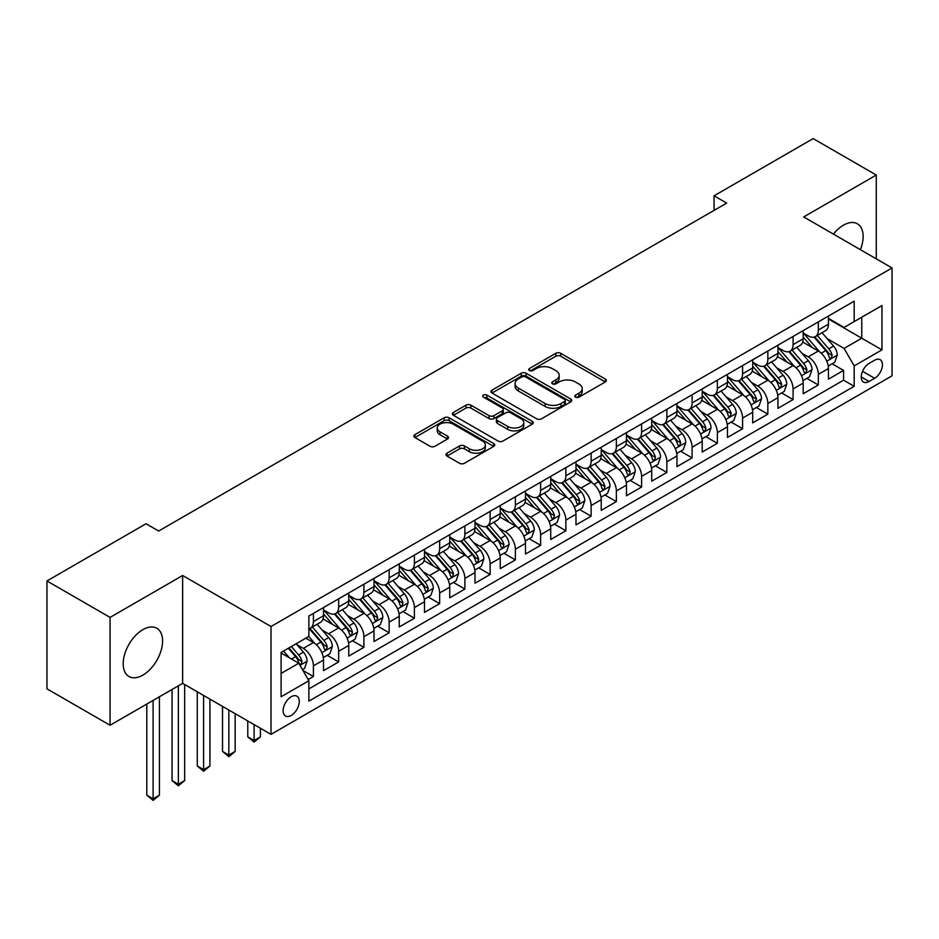 <?xml version="1.0" encoding="UTF-8"?>
<svg xmlns="http://www.w3.org/2000/svg" width="939" height="939" viewBox="0 0 939 939"><rect width="100%" height="100%" fill="white"/><g stroke="black" fill="none" stroke-linecap="round" stroke-linejoin="round"><path stroke-width="1.41" d="M575.537 397.138A2.453 1.42 0 0 0 579.011 397.138L605.338 381.938A3.51 2.019 0 0 0 606.359 380.506A3.51 2.019 0 0 0 605.338 379.074L560.736 353.322A3.51 2.019 0 0 0 555.782 353.322L529.443 368.522A2.453 1.42 0 0 0 528.727 369.52A2.453 1.42 0 0 0 529.443 370.529A2.453 1.42 0 0 0 532.918 370.529L536.322 368.558A11.209 6.479 0 0 1 552.179 368.558L555.9 370.705A11.209 6.479 0 0 1 559.186 375.283A11.209 6.479 0 0 1 555.9 379.861L552.496 381.833A2.453 1.42 0 0 0 551.78 382.83A2.453 1.42 0 0 0 552.496 383.828A2.453 1.42 0 0 0 555.958 383.828L559.374 381.868A11.209 6.479 0 0 1 575.231 381.868L578.952 384.016A11.209 6.479 0 0 1 582.227 388.593A11.209 6.479 0 0 1 578.952 393.171L575.537 395.131A2.453 1.42 0 0 0 574.821 396.141A2.453 1.42 0 0 0 575.537 397.138L575.537 395.131M142.881 675.118A27.853 16.08 120 0 0 161.074 650.586A27.853 16.08 120 0 0 156.813 628.261A27.853 16.08 120 0 0 142.881 629.646A27.853 16.08 120 0 0 124.687 654.19A27.853 16.08 120 0 0 128.96 676.503A27.853 16.08 120 0 0 142.881 675.118M860.406 249.692A27.853 16.08 120 0 0 857.377 223.799A27.853 16.08 120 0 0 843.457 225.172A27.853 16.08 120 0 0 833.445 234.116M291.207 715.424A11.421 6.596 120 0 0 298.661 705.353A11.421 6.596 120 0 0 296.912 696.198A11.421 6.596 120 0 0 291.207 696.761A11.421 6.596 120 0 0 283.742 706.832A11.421 6.596 120 0 0 285.491 715.988A11.421 6.596 120 0 0 291.207 715.424M446.987 453.185A3.51 2.019 0 0 0 445.966 454.617A3.51 2.019 0 0 0 446.987 456.049L459.511 463.267A3.51 2.019 0 0 0 464.465 463.267L493.703 446.389A3.51 2.019 0 0 0 494.724 444.957A3.51 2.019 0 0 0 493.703 443.525L449.1 417.773A3.51 2.019 0 0 0 444.147 417.773L414.897 434.651A3.51 2.019 0 0 0 413.876 436.083A3.51 2.019 0 0 0 414.897 437.515L430.015 446.248A3.51 2.019 0 0 0 434.968 446.248L447.492 439.018A3.51 2.019 0 0 0 448.513 437.586A3.51 2.019 0 0 0 447.492 436.154L439.992 431.834A9.378 5.411 0 0 1 437.245 428.008A9.378 5.411 0 0 1 443.032 423.008A9.378 5.411 0 0 1 453.244 424.182L482.611 441.13A9.378 5.411 0 0 1 485.357 444.957A9.378 5.411 0 0 1 479.571 449.957A9.378 5.411 0 0 1 469.359 448.783L464.465 445.955A3.51 2.019 0 0 0 459.511 445.955L446.987 453.185L446.987 456.049M182.647 575.501L110.063 617.404L46.95 580.959L46.95 688.827L110.063 725.26L182.647 683.357L271.007 734.368L271.007 626.513L182.647 575.501L182.647 683.357M876.275 258.847L876.275 175.041L803.69 216.944L892.05 267.955L271.007 626.513M876.275 175.041L813.162 138.596L714.063 195.805L714.063 210.383M46.95 580.959L146.038 523.751L158.668 531.04L726.692 203.094L714.063 195.805M536.568 418.771A3.51 2.019 0 0 0 541.533 418.771L570.771 401.892A3.51 2.019 0 0 0 571.792 400.46A3.51 2.019 0 0 0 570.771 399.028L526.169 373.276A3.51 2.019 0 0 0 521.204 373.276L491.966 390.166A3.51 2.019 0 0 0 490.944 391.598A3.51 2.019 0 0 0 491.966 393.018L536.568 418.771M484.395 397.667A2.453 1.42 0 0 1 486.883 398.019L486.883 395.096L532.237 421.282A3.51 2.019 0 0 1 533.258 422.714A3.51 2.019 0 0 1 532.237 424.146L502.999 441.025A3.51 2.019 0 0 1 498.034 441.025L453.431 415.273L453.431 412.409A3.51 2.019 0 0 0 452.41 413.841A3.51 2.019 0 0 0 453.431 415.273M453.431 412.409L465.944 405.178A3.51 2.019 0 0 1 470.909 405.178L488.996 415.625A3.51 2.019 0 0 0 493.949 415.625L502.248 410.836A3.51 2.019 0 0 0 503.281 409.404A3.51 2.019 0 0 0 502.248 407.972L483.421 397.103A2.453 1.42 0 0 1 482.705 396.094A2.453 1.42 0 0 1 484.219 394.791A2.453 1.42 0 0 1 486.883 395.096M308.18 679.531L313.415 676.503L302.945 670.458M296.982 644.717L303.32 648.38A14.285 8.24 60 0 1 313.415 665.868L323.521 660.035L323.521 670.681L338.662 661.936L327.183 655.305M322.23 630.139L328.568 633.802A14.285 8.24 60 0 1 338.662 651.29L348.768 645.457L348.768 656.103L363.909 647.358L352.418 640.727M347.477 615.561L353.815 619.224A14.285 8.24 60 0 1 363.909 636.712L374.004 630.891L374.004 641.525L389.157 632.78L377.666 626.149M372.724 600.995L379.063 604.646A14.285 8.24 60 0 1 389.157 622.146L399.251 616.313L399.251 626.947L414.404 618.202L402.913 611.571M397.96 586.417L404.298 590.079A14.285 8.24 60 0 1 414.404 607.568L424.498 601.735L424.498 612.381L439.652 603.624L428.161 596.993M423.207 571.839L429.546 575.501A14.285 8.24 60 0 1 439.652 592.99L449.746 587.157L449.746 597.803L464.887 589.058L453.408 582.426M448.455 557.261L454.793 560.923A14.285 8.24 60 0 1 464.887 578.412L474.993 572.579L474.993 583.225L490.135 574.48L478.655 567.849M473.702 542.683L480.04 546.345A14.285 8.24 60 0 1 490.135 563.834L500.241 558.012L500.241 568.647L515.382 559.902L503.903 553.271M498.949 528.117L505.288 531.767A14.285 8.24 60 0 1 515.382 549.268L525.488 543.435L525.488 554.069L540.629 545.324L529.138 538.693M524.197 513.539L530.535 517.201A14.285 8.24 60 0 1 540.629 534.69L550.724 528.857L550.724 539.502L565.877 530.758L554.386 524.126M549.444 498.961L555.782 502.623A14.285 8.24 60 0 1 565.877 520.112L575.971 514.279L575.971 524.924L591.124 516.18L579.633 509.548M574.68 484.383L581.018 488.045A14.285 8.24 60 0 1 591.124 505.534L601.218 499.712L601.218 510.347L616.371 501.602L604.88 494.97M599.927 469.817L606.265 473.467A14.285 8.24 60 0 1 616.371 490.956L626.466 485.134L626.466 495.769L641.607 487.024L630.128 480.392M625.174 455.239L631.513 458.889A14.285 8.24 60 0 1 641.607 476.39L651.713 470.556L651.713 481.191L666.854 472.446L655.375 465.814M650.422 440.661L656.76 444.323A14.285 8.24 60 0 1 666.854 461.812L676.96 455.978L676.96 466.624L692.102 457.88L680.622 451.248M675.669 426.083L682.007 429.745A14.285 8.24 60 0 1 692.102 447.234L702.208 441.4L702.208 452.046L717.349 443.302L705.858 436.67M700.917 411.505L707.255 415.167A14.285 8.24 60 0 1 717.349 432.656L727.443 426.834L727.443 437.468L742.596 428.724L731.105 422.092M726.164 396.939L732.502 400.589A14.285 8.24 60 0 1 742.596 418.09L752.691 412.256L752.691 422.89L767.844 414.146L756.353 407.514M751.4 382.361L757.738 386.023A14.285 8.24 60 0 1 767.844 403.512L777.938 397.678L777.938 408.324L793.091 399.568L781.6 392.936M776.647 367.783L782.985 371.445A14.285 8.24 60 0 1 793.091 388.934L803.185 383.1L803.185 393.746L818.327 385.002L818.327 374.356A14.285 8.24 -120 0 0 808.233 356.867L801.894 353.205M806.847 378.37L818.327 385.002M323.521 660.035A14.285 8.24 -120 0 0 313.415 642.546L305.844 638.168M348.768 645.457A14.285 8.24 -120 0 0 338.662 627.968L323.051 618.954M374.004 630.891A14.285 8.24 -120 0 0 363.909 613.39L348.299 604.376M399.251 616.313A14.285 8.24 -120 0 0 389.157 598.824L373.546 589.809M424.498 601.735A14.285 8.24 -120 0 0 414.404 584.246L398.793 575.231M449.746 587.157A14.285 8.24 -120 0 0 439.652 569.668L424.029 560.653M474.993 572.579A14.285 8.24 -120 0 0 464.887 555.09L449.276 546.075M500.241 558.012A14.285 8.24 -120 0 0 490.135 540.524L474.524 531.509M525.488 543.435A14.285 8.24 -120 0 0 515.382 525.946L499.771 516.931M550.724 528.857A14.285 8.24 -120 0 0 540.629 511.368L525.018 502.353M575.971 514.279A14.285 8.24 -120 0 0 565.877 496.79L550.266 487.775M601.218 499.712A14.285 8.24 -120 0 0 591.124 482.212L575.513 473.197M626.466 485.134A14.285 8.24 -120 0 0 616.371 467.645L600.749 458.631M651.713 470.556A14.285 8.24 -120 0 0 641.607 453.068L625.996 444.053M676.96 455.978A14.285 8.24 -120 0 0 666.854 438.49L651.243 429.475M702.208 441.4A14.285 8.24 -120 0 0 692.102 423.912L676.491 414.897M727.443 426.834A14.285 8.24 -120 0 0 717.349 409.334L701.738 400.319M752.691 412.256A14.285 8.24 -120 0 0 742.596 394.767L726.986 385.753M777.938 397.678A14.285 8.24 -120 0 0 767.844 380.189L752.233 371.175M803.185 383.1A14.285 8.24 -120 0 0 793.091 365.611L777.469 356.597M874.632 360.224L869.08 363.428A11.068 6.385 120 0 0 861.849 373.182A11.068 6.385 120 0 0 863.54 382.044A11.068 6.385 120 0 0 869.08 381.504L874.632 378.288A11.068 6.385 120 0 0 881.862 368.546A11.068 6.385 120 0 0 880.16 359.672A11.068 6.385 120 0 0 874.632 360.224M271.007 734.368L892.05 375.811L892.05 267.955M281.101 673.451L298.778 663.239L308.872 680.74L308.872 701.14L854.185 386.305L854.185 365.905L844.079 348.416L827.142 338.627M308.872 680.74L281.101 696.761L281.101 652.452L308.872 636.419L308.872 616.019L854.185 301.184L854.185 321.596L881.956 305.562L881.956 349.871L854.185 365.905M323.521 609.892L328.568 612.815A14.285 8.24 60 0 0 335.704 613.519L345.81 607.686A14.285 8.24 -120 0 0 348.768 601.148L348.768 592.99M348.768 595.326L353.815 598.237A14.285 8.24 60 0 0 360.952 598.941L371.046 593.119A14.285 8.24 -120 0 0 374.004 586.582L374.004 578.412M374.004 580.748L379.063 583.659A14.285 8.24 60 0 0 386.199 584.363L396.293 578.541A14.285 8.24 -120 0 0 399.251 572.004L399.251 563.834M399.251 566.17L404.298 569.081A14.285 8.24 60 0 0 411.446 569.797L421.541 563.963A14.285 8.24 -120 0 0 424.498 557.426L424.498 549.268M424.498 551.592L429.546 554.515A14.285 8.24 60 0 0 436.694 555.219L446.788 549.385A14.285 8.24 -120 0 0 449.746 542.848L449.746 534.69M449.746 537.014L454.793 539.937A14.285 8.24 60 0 0 461.929 540.641L472.035 534.807A14.285 8.24 -120 0 0 474.993 528.27L474.993 520.112M474.993 522.448L480.04 525.359A14.285 8.24 60 0 0 487.177 526.063L497.283 520.241A14.285 8.24 -120 0 0 500.241 513.703L500.241 505.534M500.241 507.87L505.288 510.781A14.285 8.24 60 0 0 512.424 511.485L522.53 505.663A14.285 8.24 -120 0 0 525.488 499.125L525.488 490.956M525.488 493.292L530.535 496.203A14.285 8.24 60 0 0 537.671 496.919L547.766 491.085A14.285 8.24 -120 0 0 550.724 484.547L550.724 476.39M550.724 478.714L555.782 481.637A14.285 8.24 60 0 0 562.919 482.341L573.013 476.507A14.285 8.24 -120 0 0 575.971 469.969L575.971 461.812M575.971 464.148L581.018 467.059A14.285 8.24 60 0 0 588.166 467.763L598.26 461.929A14.285 8.24 -120 0 0 601.218 455.392L601.218 447.234M601.218 449.57L606.265 452.481A14.285 8.24 60 0 0 613.413 453.185L623.508 447.363A14.285 8.24 -120 0 0 626.466 440.825L626.466 432.656M626.466 434.992L631.513 437.903A14.285 8.24 60 0 0 638.649 438.619L648.755 432.785A14.285 8.24 -120 0 0 651.713 426.247L651.713 418.078M651.713 420.414L656.76 423.336A14.285 8.24 60 0 0 663.896 424.041L674.002 418.207A14.285 8.24 -120 0 0 676.96 411.669L676.96 403.512M676.96 405.836L682.007 408.758A14.285 8.24 60 0 0 689.144 409.463L699.25 403.629A14.285 8.24 -120 0 0 702.208 397.091L702.208 388.934M702.208 391.27L707.255 394.18A14.285 8.24 60 0 0 714.391 394.885L724.485 389.051A14.285 8.24 -120 0 0 727.443 382.513L727.443 374.356M727.443 376.692L732.502 379.602A14.285 8.24 60 0 0 739.639 380.307L749.733 374.485A14.285 8.24 -120 0 0 752.691 367.947L752.691 359.778M752.691 362.114L757.738 365.025A14.285 8.24 60 0 0 764.886 365.741L774.98 359.907A14.285 8.24 -120 0 0 777.938 353.369L777.938 345.2M777.938 347.536L782.985 350.458A14.285 8.24 60 0 0 790.133 351.163L800.228 345.329A14.285 8.24 -120 0 0 803.185 338.791L803.185 330.634M308.872 688.897L843.574 380.189L843.574 370.424L828.433 379.168L828.433 368.522A14.285 8.24 -120 0 0 818.327 351.033L802.716 342.019M803.185 332.958L808.233 335.88A14.285 8.24 -120 0 0 815.369 336.585A14.285 8.24 -120 0 0 818.327 330.047L818.327 321.889M815.369 336.585L825.475 330.751A14.285 8.24 -120 0 0 828.433 324.213L828.433 316.056M313.415 613.39L313.415 621.559A14.285 8.24 60 0 1 310.457 628.097A14.285 8.24 60 0 1 308.872 628.672M310.457 628.097L320.563 622.264A14.285 8.24 -120 0 0 323.521 615.726L323.521 607.568M338.662 598.824L338.662 606.981A14.285 8.24 60 0 1 335.704 613.519M363.909 584.246L363.909 592.403A14.285 8.24 60 0 1 360.952 598.941M389.157 569.668L389.157 577.825A14.285 8.24 60 0 1 386.199 584.363M414.404 555.09L414.404 563.259A14.285 8.24 60 0 1 411.446 569.797M439.652 540.512L439.652 548.681A14.285 8.24 60 0 1 436.694 555.219M464.887 525.946L464.887 534.103A14.285 8.24 60 0 1 461.929 540.641M490.135 511.368L490.135 519.525A14.285 8.24 60 0 1 487.177 526.063M515.382 496.79L515.382 504.959A14.285 8.24 60 0 1 512.424 511.485M540.629 482.212L540.629 490.381A14.285 8.24 60 0 1 537.671 496.919M565.877 467.645L565.877 475.803A14.285 8.24 60 0 1 562.919 482.341M591.124 453.068L591.124 461.225A14.285 8.24 60 0 1 588.166 467.763M616.371 438.49L616.371 446.647A14.285 8.24 60 0 1 613.413 453.185M641.607 423.912L641.607 432.081A14.285 8.24 60 0 1 638.649 438.619M666.854 409.334L666.854 417.503A14.285 8.24 60 0 1 663.896 424.041M692.102 394.767L692.102 402.925A14.285 8.24 60 0 1 689.144 409.463M717.349 380.189L717.349 388.347A14.285 8.24 60 0 1 714.391 394.885M742.596 365.611L742.596 373.769A14.285 8.24 60 0 1 739.639 380.307M767.844 351.033L767.844 359.203A14.285 8.24 60 0 1 764.886 365.741M793.091 336.455L793.091 344.625A14.285 8.24 60 0 1 790.133 351.163M793.091 388.934L793.091 399.568M767.844 403.512L767.844 414.146M742.596 418.09L742.596 428.724M717.349 432.656L717.349 443.302M692.102 447.234L692.102 457.88M666.854 461.812L666.854 472.446M641.607 476.39L641.607 487.024M616.371 490.956L616.371 501.602M591.124 505.534L591.124 516.18M565.877 520.112L565.877 530.758M540.629 534.69L540.629 545.324M515.382 549.268L515.382 559.902M490.135 563.834L490.135 574.48M464.887 578.412L464.887 589.058M439.652 592.99L439.652 603.624M414.404 607.568L414.404 618.202M389.157 622.146L389.157 632.78M363.909 636.712L363.909 647.358M338.662 651.29L338.662 661.936M313.415 665.868L313.415 676.503M298.778 663.239L281.101 653.039M844.079 348.416L861.756 338.216L861.756 317.218L881.956 305.562M828.433 318.967L881.956 349.871M828.433 318.391L844.079 327.429L854.185 321.596M110.063 617.404L110.063 725.26M832.095 363.792L843.574 370.424M843.574 380.189L854.185 386.305M576.523 397.479L578.952 396.082A11.209 6.479 0 0 0 582.227 391.504L582.227 388.593M559.186 375.283L559.186 378.194A11.209 6.479 0 0 1 555.9 382.772L553.47 384.18M605.291 381.962L560.736 356.233A3.51 2.019 0 0 0 555.782 356.233L530.429 370.87M570.724 401.915L526.169 376.199A3.51 2.019 0 0 0 521.204 376.199L492.013 393.054M564.574 401.469A2.453 1.42 0 0 0 565.29 400.46A2.453 1.42 0 0 0 564.574 399.462L525.417 376.856A2.453 1.42 0 0 0 521.955 376.856L518.363 378.933A11.209 6.479 0 0 0 515.077 383.511A11.209 6.479 0 0 0 518.363 388.089L545.125 403.535A11.209 6.479 0 0 0 560.982 403.535L564.574 401.469L564.574 404.38A2.453 1.42 0 0 0 565.29 403.383L565.29 400.46M515.077 383.511L515.077 386.422A11.209 6.479 0 0 0 518.363 391L518.363 388.089M564.574 404.38L560.982 406.458A11.209 6.479 0 0 1 545.125 406.458L518.363 391M453.478 415.296L465.944 408.101L465.944 405.178M503.281 409.404L503.281 412.315A3.51 2.019 0 0 1 502.248 413.747L493.949 418.548A3.51 2.019 0 0 1 488.996 418.548L470.909 408.101A3.51 2.019 0 0 0 465.944 408.101M486.883 398.019L532.19 424.17M507.764 426.47A9.378 5.411 0 0 0 517.988 427.644A9.378 5.411 0 0 0 523.774 422.644A9.378 5.411 0 0 0 521.028 418.806L510.675 412.843A3.51 2.019 0 0 0 505.722 412.843L497.424 417.632A3.51 2.019 0 0 0 496.391 419.064A3.51 2.019 0 0 0 497.424 420.496L507.764 426.47L507.764 429.381A9.378 5.411 0 0 0 517.988 430.555A9.378 5.411 0 0 0 523.774 425.555L523.774 422.644M496.391 419.064L496.391 421.975A3.51 2.019 0 0 0 497.424 423.407L497.424 420.496M507.764 429.381L497.424 423.407M485.357 444.957L485.357 447.868A9.378 5.411 0 0 1 479.571 452.868A9.378 5.411 0 0 1 469.359 451.694L464.465 448.877A3.51 2.019 0 0 0 459.511 448.877L447.034 456.072M437.245 428.008L437.245 430.919A9.378 5.411 0 0 0 439.992 434.745L439.992 431.834M447.445 439.041L439.992 434.745M493.656 446.412L449.1 420.684A3.51 2.019 0 0 0 444.147 420.684L414.944 437.539L414.897 434.651M828.221 366.022L834.748 362.254L837.271 354.977A9.46 5.458 -120 0 0 833.586 346.092L822.048 332.735M819.735 351.961L806.061 336.127A27.313 15.763 -120 0 0 803.185 333.122M812.235 347.512L804.582 338.662A22.677 13.087 -120 0 0 803.185 337.136M814.09 337.101L825.757 350.611A9.46 5.458 60 0 1 829.125 357.125L829.818 358.24L831.097 358.064L832.154 355.376A9.46 5.458 -120 0 0 828.785 348.862L817.247 335.505M814.77 336.878L827.306 351.397A4.824 2.782 60 0 1 828.527 353.275L832.154 355.376M802.974 380.6L809.5 376.832L812.024 369.543A9.46 5.458 -120 0 0 808.338 360.658L796.8 347.313M794.488 366.539L780.814 350.693A27.313 15.763 -120 0 0 777.938 347.7M786.988 362.09L779.335 353.228A22.677 13.087 -120 0 0 777.938 351.714M788.842 351.679L800.509 365.177A9.46 5.458 60 0 1 803.878 371.703L804.57 372.818L805.85 372.642L806.918 369.954A9.46 5.458 -120 0 0 803.538 363.428L792 350.083M789.523 351.456L802.07 365.964A4.824 2.782 60 0 1 803.279 367.853L806.918 369.954M777.727 395.178L784.253 391.41L786.776 384.121A9.46 5.458 -120 0 0 783.091 375.236L771.553 361.879M769.241 381.105L755.566 365.271A27.313 15.763 -120 0 0 752.691 362.266M761.74 376.668L754.087 367.806A22.677 13.087 -120 0 0 752.691 366.28M763.595 366.245L775.262 379.755A9.46 5.458 60 0 1 778.642 386.269L779.323 387.396L780.602 387.22L781.671 384.521A9.46 5.458 -120 0 0 778.29 378.006L766.764 364.649M764.287 366.034L776.823 380.541A4.824 2.782 60 0 1 778.032 382.431L781.671 384.521M752.479 409.756L759.005 405.988L761.529 398.699A9.46 5.458 -120 0 0 757.843 389.814L746.305 376.457M743.993 395.683L730.319 379.849A27.313 15.763 -120 0 0 727.443 376.844M736.493 391.246L728.84 382.384A22.677 13.087 -120 0 0 727.443 380.858M738.347 380.823L750.015 394.333A9.46 5.458 60 0 1 753.395 400.847L754.076 401.974L755.355 401.786L756.423 399.098A9.46 5.458 -120 0 0 753.043 392.584L741.517 379.227M739.04 380.6L751.576 395.119A4.824 2.782 60 0 1 752.785 397.009L756.423 399.098M727.232 424.334L733.758 420.566L736.282 413.277A9.46 5.458 -120 0 0 732.596 404.392L721.058 391.035M718.758 410.261L705.072 394.427A27.313 15.763 -120 0 0 702.208 391.422M711.246 405.812L703.604 396.962A22.677 13.087 -120 0 0 702.208 395.436M713.1 395.401L724.767 408.911A9.46 5.458 60 0 1 728.148 415.425L728.828 416.552L730.108 416.364L731.176 413.676A9.46 5.458 -120 0 0 727.807 407.162L716.269 393.805M713.793 395.178L726.328 409.697A4.824 2.782 60 0 1 727.537 411.575L731.176 413.676M701.985 438.9L708.511 435.133L711.034 427.844A9.46 5.458 -120 0 0 707.349 418.97L695.822 405.613M693.51 424.839L679.824 408.993A27.313 15.763 -120 0 0 676.96 406M686.01 420.39L678.357 411.528A22.677 13.087 -120 0 0 676.96 410.014M687.864 409.979L699.532 423.489A9.46 5.458 60 0 1 702.9 430.003L703.593 431.118L704.872 430.942L705.928 428.254A9.46 5.458 -120 0 0 702.56 421.74L691.022 408.383M688.545 409.756L701.081 424.275A4.824 2.782 60 0 1 702.302 426.153L705.928 428.254M676.749 453.478L683.263 449.711L685.787 442.422A9.46 5.458 -120 0 0 682.101 433.536L670.575 420.191M668.263 439.417L654.577 423.571A27.313 15.763 -120 0 0 651.713 420.566M660.763 434.968L653.11 426.106A22.677 13.087 -120 0 0 651.713 424.581M662.617 424.557L674.284 438.055A9.46 5.458 60 0 1 677.653 444.581L678.345 445.696L679.625 445.52L680.681 442.832A9.46 5.458 -120 0 0 677.312 436.306L665.774 422.961M663.298 424.334L675.834 438.842A4.824 2.782 60 0 1 677.054 440.731L680.681 442.832M651.502 468.056L658.028 464.289L660.551 457A9.46 5.458 -120 0 0 656.866 448.114L645.328 434.757M643.015 453.983L629.341 438.149A27.313 15.763 -120 0 0 626.466 435.144M635.515 449.546L627.862 440.684A22.677 13.087 -120 0 0 626.466 439.159M637.37 439.123L649.037 452.633A9.46 5.458 60 0 1 652.405 459.148L653.098 460.274L654.377 460.098L655.434 457.399A9.46 5.458 -120 0 0 652.065 450.884L640.527 437.527M638.051 438.9L650.586 453.42A4.824 2.782 60 0 1 651.807 455.309L655.434 457.399M626.254 482.634L632.78 478.867L635.304 471.578A9.46 5.458 -120 0 0 631.618 462.692L620.08 449.335M617.768 468.561L604.094 452.727A27.313 15.763 -120 0 0 601.218 449.722M610.268 464.124L602.615 455.262A22.677 13.087 -120 0 0 601.218 453.737M612.122 453.701L623.789 467.211A9.46 5.458 60 0 1 627.158 473.726L627.851 474.852L629.13 474.664L630.198 471.977A9.46 5.458 -120 0 0 626.818 465.462L615.28 452.105M612.803 453.478L625.351 467.998A4.824 2.782 60 0 1 626.559 469.876L630.198 471.977M601.007 497.201L607.533 493.445L610.057 486.156A9.46 5.458 -120 0 0 606.371 477.27L594.833 463.913M592.521 483.139L578.847 467.305A27.313 15.763 -120 0 0 575.971 464.3M585.02 478.69L577.368 469.84A22.677 13.087 -120 0 0 575.971 468.315M586.875 468.279L598.542 481.789A9.46 5.458 60 0 1 601.922 488.303L602.603 489.43L603.883 489.242L604.951 486.555A9.46 5.458 -120 0 0 601.57 480.04L590.044 466.683M587.568 468.056L600.103 482.576A4.824 2.782 60 0 1 601.312 484.454L604.951 486.555M575.76 511.778L582.286 508.011L584.809 500.722A9.46 5.458 -120 0 0 581.124 491.848L569.586 478.491M567.273 497.717L553.599 481.871A27.313 15.763 -120 0 0 550.724 478.878M559.773 493.268L552.12 484.407A22.677 13.087 -120 0 0 550.724 482.892M561.628 482.857L573.295 496.355A9.46 5.458 60 0 1 576.675 502.881L577.356 503.997L578.635 503.82L579.703 501.133A9.46 5.458 -120 0 0 576.323 494.607L564.797 481.261M562.32 482.634L574.856 497.142A4.824 2.782 60 0 1 576.065 499.032L579.703 501.133M550.512 526.356L557.038 522.589L559.562 515.3A9.46 5.458 -120 0 0 555.876 506.414L544.338 493.069M542.038 512.295L528.352 496.449A27.313 15.763 -120 0 0 525.488 493.445M534.526 507.846L526.885 498.985A22.677 13.087 -120 0 0 525.488 497.459M536.38 497.424L548.047 510.933A9.46 5.458 60 0 1 551.428 517.459L552.109 518.574L553.388 518.398L554.456 515.711A9.46 5.458 -120 0 0 551.087 509.184L539.549 495.827M537.073 497.212L549.608 511.72A4.824 2.782 60 0 1 550.817 513.61L554.456 515.711M525.265 540.934L531.791 537.167L534.314 529.878A9.46 5.458 -120 0 0 530.629 520.992L519.103 507.635M516.79 526.861L503.104 511.027A27.313 15.763 -120 0 0 500.241 508.022M509.29 522.424L501.637 513.563A22.677 13.087 -120 0 0 500.241 512.037M511.145 512.001L522.812 525.511A9.46 5.458 60 0 1 526.18 532.026L526.873 533.152L528.152 532.976L529.209 530.277A9.46 5.458 -120 0 0 525.84 523.762L514.302 510.405M511.825 511.778L524.361 526.298A4.824 2.782 60 0 1 525.582 528.188L529.209 530.277M500.029 555.512L506.544 551.745L509.067 544.456A9.46 5.458 -120 0 0 505.382 535.57L493.855 522.213M491.543 541.439L477.857 525.605A27.313 15.763 -120 0 0 474.993 522.6M484.043 536.991L476.39 528.141A22.677 13.087 -120 0 0 474.993 526.615M485.897 526.579L497.564 540.089A9.46 5.458 60 0 1 500.933 546.604L501.626 547.73L502.905 547.543L503.961 544.855A9.46 5.458 -120 0 0 500.593 538.34L489.055 524.983M486.578 526.356L499.114 540.876A4.824 2.782 60 0 1 500.334 542.754L503.961 544.855M474.782 570.079L481.308 566.311L483.831 559.034A9.46 5.458 -120 0 0 480.146 550.148L468.608 536.791M466.296 556.017L452.621 540.183A27.313 15.763 -120 0 0 449.746 537.178M458.795 551.569L451.143 542.719A22.677 13.087 -120 0 0 449.746 541.193M460.65 541.157L472.317 554.667A9.46 5.458 60 0 1 475.686 561.182L476.378 562.297L477.658 562.121L478.714 559.433A9.46 5.458 -120 0 0 475.345 552.918L463.807 539.561M461.331 540.934L473.866 555.454A4.824 2.782 60 0 1 475.087 557.332L478.714 559.433M449.535 584.657L456.061 580.889L458.584 573.6A9.46 5.458 -120 0 0 454.899 564.715L443.361 551.369M441.048 570.595L427.374 554.749A27.313 15.763 -120 0 0 424.498 551.756M433.548 566.147L425.895 557.285A22.677 13.087 -120 0 0 424.498 555.771M435.403 555.735L447.07 569.234A9.46 5.458 60 0 1 450.438 575.76L451.131 576.875L452.41 576.699L453.467 574.011A9.46 5.458 -120 0 0 450.098 567.485L438.56 554.139M436.083 555.512L448.631 570.02A4.824 2.782 60 0 1 449.84 571.91L453.467 574.011M424.287 599.235L430.813 595.467L433.337 588.178A9.46 5.458 -120 0 0 429.651 579.293L418.113 565.935M415.801 585.173L402.127 569.327A27.313 15.763 -120 0 0 399.251 566.323M408.301 580.725L400.648 571.863A22.677 13.087 -120 0 0 399.251 570.337M410.155 570.302L421.822 583.812A9.46 5.458 60 0 1 425.203 590.326L425.883 591.453L427.163 591.277L428.231 588.577A9.46 5.458 -120 0 0 424.851 582.063L413.324 568.705M410.848 570.09L423.383 584.598A4.824 2.782 60 0 1 424.592 586.488L428.231 588.577M399.04 613.813L405.566 610.045L408.089 602.756A9.46 5.458 -120 0 0 404.404 593.871L392.866 580.513M390.554 599.739L376.879 583.905A27.313 15.763 -120 0 0 374.004 580.901M383.053 595.303L375.4 586.441A22.677 13.087 -120 0 0 374.004 584.915M384.908 584.88L396.575 598.389A9.46 5.458 60 0 1 399.955 604.904L400.636 606.031L401.915 605.843L402.984 603.155A9.46 5.458 -120 0 0 399.603 596.641L388.077 583.283M385.6 584.657L398.136 599.176A4.824 2.782 60 0 1 399.345 601.066L402.984 603.155M254.093 724.603L254.093 740.495L260.408 736.857L260.408 728.253M260.408 736.857L254.093 742.103L247.779 736.857L247.779 720.964M247.779 736.857L254.093 740.495L254.093 742.103M373.792 628.391L380.318 624.623L382.842 617.334A9.46 5.458 -120 0 0 379.156 608.449L367.618 595.091M365.318 614.317L351.632 598.483A27.313 15.763 -120 0 0 348.768 595.479M357.806 609.869L350.165 601.019A22.677 13.087 -120 0 0 348.768 599.493M359.66 599.458L371.328 612.967A9.46 5.458 60 0 1 374.708 619.482L375.389 620.609L376.668 620.421L377.736 617.733A9.46 5.458 -120 0 0 374.368 611.219L362.83 597.861M360.353 599.235L372.889 613.754A4.824 2.782 60 0 1 374.098 615.632L377.736 617.733M228.846 710.037L228.846 755.073L235.161 751.423L235.161 713.675M235.161 751.423L228.846 756.67L222.531 751.423L222.531 706.386M222.531 751.423L228.846 755.073L228.846 756.67M348.545 642.957L355.071 639.189L357.595 631.9A9.46 5.458 -120 0 0 353.909 623.026L342.383 609.669M340.071 628.895L326.385 613.061A27.313 15.763 -120 0 0 323.521 610.057M332.57 624.447L324.917 615.585A22.677 13.087 -120 0 0 323.521 614.071M334.425 614.036L346.092 627.545A9.46 5.458 60 0 1 349.461 634.06L350.153 635.175L351.432 634.999L352.489 632.311A9.46 5.458 -120 0 0 349.12 625.797L337.582 612.439M335.106 613.813L347.641 628.332A4.824 2.782 60 0 1 348.862 630.21L352.489 632.311M203.599 695.459L203.599 769.651L209.913 766.001L209.913 699.097M209.913 766.001L203.599 771.248L197.284 766.001L197.284 691.808M197.284 766.001L203.599 769.651L203.599 771.248M323.309 657.535L329.824 653.767L332.347 646.478A9.46 5.458 -120 0 0 328.662 637.593L317.136 624.247M314.823 643.473L308.778 636.478M307.323 639.025L306.337 637.886M309.177 628.614L320.845 642.112A9.46 5.458 60 0 1 324.213 648.638L324.906 649.753L326.185 649.577L327.242 646.889A9.46 5.458 -120 0 0 323.873 640.363L312.335 627.017M309.858 628.391L322.394 642.898A4.824 2.782 60 0 1 323.615 644.788L327.242 646.889M178.351 685.834L178.351 784.218L184.666 780.579L184.666 684.519M184.666 780.579L178.351 785.826L172.048 780.579L172.048 689.484M172.048 780.579L178.351 784.218L178.351 785.826M302.44 669.589L304.588 668.345L307.1 661.056A9.46 5.458 -120 0 0 303.426 652.171L296.161 643.767M289.376 657.816L283.531 651.056M282.076 653.603L281.101 652.476M288.332 648.286L295.597 656.69A9.46 5.458 60 0 1 298.966 663.204L299.658 664.331L300.938 664.155L301.994 661.455A9.46 5.458 -120 0 0 298.625 654.941L291.36 646.537M288.919 647.945L297.147 657.476A4.824 2.782 60 0 1 298.367 659.366L301.994 661.455M153.104 700.412L153.104 798.796L159.419 795.157L159.419 696.773M159.419 795.157L153.104 800.404L146.801 795.157L146.801 704.05M146.801 795.157L153.104 798.796L153.104 800.404M303.32 648.38L313.415 642.546M328.568 633.802L338.662 627.968M353.815 619.224L363.909 613.39M379.063 604.646L389.157 598.824M404.298 590.079L414.404 584.246M429.546 575.501L439.652 569.668M454.793 560.923L464.887 555.09M480.04 546.345L490.135 540.524M505.288 531.767L515.382 525.946M530.535 517.201L540.629 511.368M555.782 502.623L565.877 496.79M581.018 488.045L591.124 482.212M606.265 473.467L616.371 467.645M631.513 458.889L641.607 453.068M656.76 444.323L666.854 438.49M682.007 429.745L692.102 423.912M707.255 415.167L717.349 409.334M732.502 400.589L742.596 394.767M757.738 386.023L767.844 380.189M782.985 371.445L793.091 365.611M808.233 356.867L818.327 351.033M818.327 330.047L828.433 324.213M313.415 621.559L323.521 615.726M338.662 606.981L348.768 601.148M363.909 592.403L374.004 586.582M389.157 577.825L399.251 572.004M414.404 563.259L424.498 557.426M439.652 548.681L449.746 542.848M464.887 534.103L474.993 528.27M490.135 519.525L500.241 513.703M515.382 504.959L525.488 499.125M540.629 490.381L550.724 484.547M565.877 475.803L575.971 469.969M591.124 461.225L601.218 455.392M616.371 446.647L626.466 440.825M641.607 432.081L651.713 426.247M666.854 417.503L676.96 411.669M692.102 402.925L702.208 397.091M717.349 388.347L727.443 382.513M742.596 373.769L752.691 367.947M767.844 359.203L777.938 353.369M793.091 344.625L803.185 338.791M818.327 374.356L828.433 368.522M862.518 371.304L874.632 378.288M861.251 376.985L869.08 381.504M578.952 396.082L578.952 393.171M552.496 383.828L552.496 381.833M555.9 382.772L555.9 379.861M529.443 370.529L529.443 368.522M555.782 356.233L555.782 353.322M560.736 356.233L560.736 353.322M605.338 381.938L605.338 379.074M491.966 393.018L491.966 390.166M521.204 376.199L521.204 373.276M526.169 376.199L526.169 373.276M570.771 401.892L570.771 399.028M545.125 406.458L545.125 403.535M560.982 406.458L560.982 403.535M470.909 408.101L470.909 405.178M488.996 418.548L488.996 415.625M493.949 418.548L493.949 415.625M502.248 413.747L502.248 410.836M532.237 424.146L532.237 421.282M459.511 448.877L459.511 445.955M464.465 448.877L464.465 445.955M469.359 451.694L469.359 448.783M447.492 439.018L447.492 436.154M444.147 420.684L444.147 417.773M449.1 420.684L449.1 417.773M493.703 446.389L493.703 443.525M826.778 361.175L837.201 355.153M806.061 336.127L807.352 335.376M828.785 348.862L833.586 346.092M821.238 353.217L825.757 350.611M801.53 375.753L811.953 369.731M780.814 350.693L782.105 349.942M803.538 363.428L808.338 360.658M796.002 367.783L800.509 365.177M776.283 390.331L786.718 384.309M755.566 365.271L756.869 364.52M778.29 378.006L783.091 375.236M770.755 382.361L775.262 379.755M751.036 404.897L761.47 398.875M730.319 379.849L731.622 379.098M753.043 392.584L757.843 389.814M745.507 396.939L750.015 394.333M725.788 419.475L736.223 413.453M705.072 394.427L706.374 393.676M727.807 407.162L732.596 404.392M720.26 411.517L724.767 408.911M700.553 434.053L710.976 428.031M679.824 408.993L681.127 408.254M702.56 421.74L707.349 418.97M695.013 426.095L699.532 423.489M675.305 448.631L685.728 442.609M654.577 423.571L655.88 422.82M677.312 436.306L682.101 433.536M669.765 440.661L674.284 438.055M650.058 463.209L660.481 457.187M629.341 438.149L630.632 437.398M652.065 450.884L656.866 448.114M644.518 455.239L649.037 452.633M624.811 477.775L635.234 471.754M604.094 452.727L605.385 451.976M626.818 465.462L631.618 462.692M619.282 469.817L623.789 467.211M599.563 492.353L609.998 486.332M578.847 467.305L580.149 466.554M601.57 480.04L606.371 477.27M594.035 484.395L598.542 481.789M574.316 506.931L584.751 500.91M553.599 481.871L554.902 481.12M576.323 494.607L581.124 491.848M568.788 498.961L573.295 496.355M549.069 521.509L559.503 515.488M528.352 496.449L529.655 495.698M551.087 509.184L555.876 506.414M543.54 513.539L548.047 510.933M523.833 536.075L534.256 530.066M503.104 511.027L504.407 510.276M525.84 523.762L530.629 520.992M518.293 528.117L522.812 525.511M498.586 550.653L509.008 544.632M477.857 525.605L479.16 524.854M500.593 538.34L505.382 535.57M493.045 542.695L497.564 540.089M473.338 565.231L483.761 559.21M452.621 540.183L453.913 539.432M475.345 552.918L480.146 550.148M467.798 557.273L472.317 554.667M448.091 579.809L458.514 573.788M427.374 554.749L428.665 553.998M450.098 567.485L454.899 564.715M442.562 571.839L447.07 569.234M422.843 594.387L433.278 588.366M402.127 569.327L403.43 568.576M424.851 582.063L429.651 579.293M417.315 586.417L421.822 583.812M397.596 608.953L408.031 602.932M376.879 583.905L378.182 583.154M399.603 596.641L404.404 593.871M392.068 600.995L396.575 598.389M372.349 623.531L382.783 617.51M351.632 598.483L352.935 597.732M374.368 611.219L379.156 608.449M366.82 615.573L371.328 612.967M347.113 638.109L357.536 632.088M326.385 613.061L327.688 612.31M349.12 625.797L353.909 623.026M341.573 630.151L346.092 627.545M321.866 652.687L332.289 646.666M323.873 640.363L328.662 637.593M316.326 644.717L320.845 642.112M299.975 665.317L307.041 661.244M298.625 654.941L303.426 652.171M291.513 659.049L295.597 656.69"/></g></svg>
